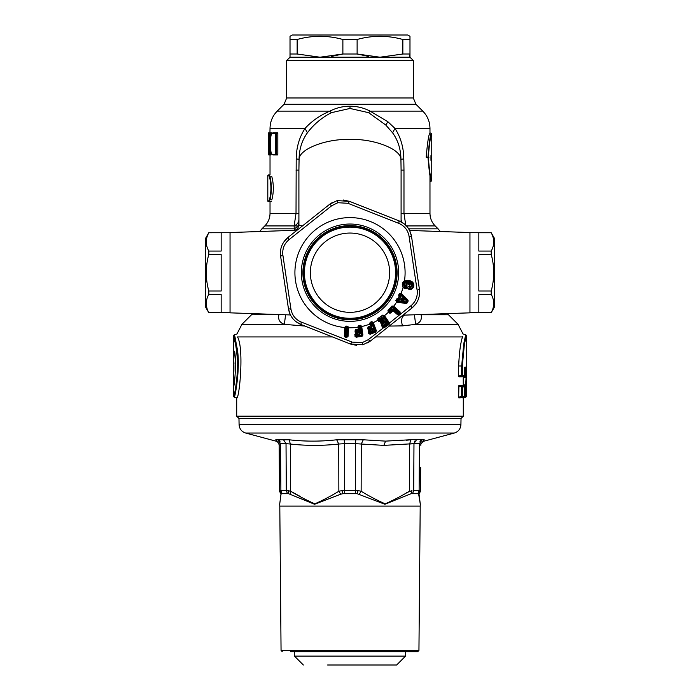 <?xml version="1.0" encoding="UTF-8"?>
<svg xmlns="http://www.w3.org/2000/svg" width="700" height="700" viewBox="0 0 700 700"><rect width="100%" height="100%" fill="white"/><g stroke="black" fill="none" stroke-linecap="round" stroke-linejoin="round"><path stroke-width="1.05" d="M392.578 132.79L394.984 128.424C400.724 137.349 403.664 147.534 403.804 158.961L400.925 159.268C400.794 149.144 398.011 140.315 392.578 132.79L385.77 125.011L368.62 112.674L350 108.456L331.38 112.674C321.685 117.705 313.696 124.407 307.422 132.79C301.989 140.315 299.206 149.144 299.075 159.268C299.154 149.091 325.99 138.635 350 139.431C374.01 138.635 400.846 149.091 400.925 159.268L401.091 170.117L403.979 170.117L403.804 158.97M401.091 221.821L401.091 170.117M296.196 158.97L296.021 213.351L298.909 213.351M429.975 181.492L431.751 180.679L431.751 133.683L429.975 132.86L429.975 128.424L394.984 128.424L387.896 121.739L370.116 111.142C363.895 107.888 357.192 106.243 350 106.216C342.808 106.243 336.105 107.888 329.884 111.142C320.014 115.316 311.727 121.082 305.016 128.424C299.276 137.349 296.336 147.534 296.196 158.961L299.075 159.268L298.909 170.117L296.021 170.117M298.909 219.634C298.777 222.434 297.194 224.525 294.14 225.916L296.021 213.351L270.025 213.351L270.025 201.609L269.045 201.609L269.946 199.911C271.819 192.159 271.819 184.398 269.946 176.645L269.045 174.947L268.284 174.947L270.025 174.947L270.025 154.954L269.43 154.954L270.025 154.954M296.634 225.916L294.14 225.916L294.332 230.239M401.091 213.351L403.979 213.351L405.86 225.916M401.091 219.678L401.669 222.145M368.62 112.674L370.116 111.142L422.817 111.142C427.49 115.955 429.87 121.721 429.975 128.424M331.38 112.674L329.884 111.142L277.183 111.142C272.51 115.955 270.13 121.721 270.025 128.424L305.016 128.424L307.422 132.79M302.312 226.039L298.909 224.971L298.909 222.556C298.769 225.374 297.141 227.474 294.017 228.839L261.905 228.839L259.7 231.516M404.749 315.088C401.616 316.505 400.855 320.101 402.474 325.885L415.651 324.354C420.297 322.683 422.118 319.489 421.102 314.773L448.508 314.773L458.089 324.354L463.05 334.014L465.736 334.731L463.733 343.866L461.676 365.995L458.666 365.995C459.244 352.59 460.521 342.895 462.516 336.928L462.648 336.394M462.516 336.928C463.269 333.06 463.269 333.06 462.516 336.928L375.594 336.928M421.015 314.545L414.4 314.773L415.651 324.354L458.089 324.354M402.474 325.885L389.235 326.069M420.578 314.562L421.102 314.773M298.909 225.085L298.909 170.117M298.909 224.98L298.909 224.98C298.848 226.214 297.439 230.466 293.449 230.335L293.37 230.344M278.985 314.545L278.898 314.773C277.882 319.489 279.703 322.683 284.349 324.354L304.832 326.051M332.43 336.928L237.484 336.928C236.731 333.06 236.731 333.06 237.484 336.928C244.44 348.74 239.129 399.954 236.705 397.924L234.255 397.267C234.815 398.58 241.307 364.805 236.644 346.045C231.123 323.391 237.151 337.794 238.324 365.995M233.608 335.589L234.264 334.731L236.95 334.014L241.911 324.354L284.349 324.354L285.6 314.773M241.911 324.354L251.493 314.773L279.422 314.562M295.838 231.193L293.449 230.335L230.046 232.549L230.046 312.839L290.447 314.947M464.476 386.654L465.377 386.89L465.745 397.267L462.858 397.933L462.779 397.092M465.938 337.382L464.371 344.479L462.306 365.995L461.676 365.995L461.676 375.27L458.666 376.023L458.666 365.995M458.92 376.819L461.466 376.793L463.846 376.127L464.502 375.27L461.676 375.27L461.676 376.127L458.92 376.819L458.666 376.023M464.502 375.27L464.502 368.979L464.485 375.27A0.893 0.893 0 0 1 463.855 376.119L461.676 376.127L462.306 375.27L462.306 365.995M464.529 368.217L465.22 368.034L464.144 368.043L464.791 367.185L465.876 367.176L466.025 368.856L465.377 368.856L465.22 368.034L465.876 367.176M464.502 369.084L465.377 368.856L465.377 375.261L464.476 375.498M466.13 375.865L465.736 385.184L463.26 384.527L463.234 376.784L465.71 376.119L466.025 375.261L465.377 375.261L465.377 376.127L462.858 376.784L462.779 375.944M464.476 396.646L466.025 396.41L465.377 397.267L462.858 397.933M462.779 386.207L462.858 385.376L465.71 386.033L462.858 385.376M465.377 386.89L465.377 386.033L466.025 386.89L465.377 386.89M466.025 386.89L466.401 396.41L465.745 397.267L463.295 397.924L465.745 397.267L466.401 396.41L466.401 335.589M464.021 385.586L463.864 384.685M464.144 368.043L464.625 367.658L464.494 368.979L464.791 367.185M463.26 377.632L466.401 376.976L466.366 375.261M466.13 386.295L465.736 385.184L466.401 385.184L466.366 386.89L465.71 386.033L466.366 386.89M233.599 335.589L233.599 396.401L234.255 397.267L236.705 397.924L234.255 397.267L233.599 396.41C234.404 397.854 240.844 361.891 235.62 344.47C230.493 325.159 236.793 339.868 237.694 365.995M402.938 315.175L469.954 312.839L469.954 232.549L409.553 230.44M380.354 60.55L413.315 60.55L413.315 97.965L286.685 97.965L286.685 60.55L380.354 60.55M463.234 385.376L463.26 384.527M463.295 416.203L461.073 418.416L238.928 418.416L236.705 416.203L463.295 416.203L463.295 397.924M355.005 330.899A58.424 58.424 0 0 0 355.451 330.864M380.887 322.28A58.424 58.424 0 0 0 381.719 321.755M409.649 57.216L409.981 54.005L409.981 57.207L290.019 57.216L290.019 37.774M463.846 397.276L458.92 397.959L461.676 397.276L462.306 396.419L464.502 396.419L464.502 386.89L464.485 396.419L463.846 397.276L461.676 397.276L461.676 396.419L458.666 397.171L458.92 385.341L463.846 386.033L458.92 385.341M458.666 386.137L461.676 386.881L461.676 386.033L462.306 386.881L464.502 386.89L463.846 386.033A0.893 0.893 0 0 1 464.502 386.89M270.06 174.947L268.284 174.947M269.509 199.544L271.819 199.911C273.831 192.159 273.831 184.406 271.819 176.645L269.509 177.013C271.39 184.52 271.39 192.036 269.509 199.544L268.608 201.162A0.446 0.438 -90 0 0 269.045 201.609L271.399 201.609M269.596 201.609L269.045 201.609M269.045 174.947L268.608 175.394L269.509 177.013M272.983 154.954L277.506 154.954L277.821 154.289L277.821 133.411L277.506 132.746L272.983 132.746C272.011 133.621 270.69 132.939 270.655 139.405L270.646 148.295C271.066 155.024 271.425 153.711 272.983 154.954M272.414 133.411L273.044 132.746L276.281 132.746A0.665 0.604 90 0 0 275.678 133.411L272.414 133.411C271.303 133.709 270.716 135.704 270.664 139.405L270.664 148.295C270.716 151.996 271.303 154 272.414 154.289L273.044 154.954L277.506 154.954M277.821 154.289L275.678 154.289A0.665 0.604 90 0 0 276.281 154.954L276.281 133.411L275.678 133.411L275.678 154.289L272.414 154.289M270.025 128.424L269.955 132.746M269.859 154.595L269.203 154.289L269.859 154.595L269.203 154.289L268.415 140.332L268.415 154.289L269.08 154.954L269.08 152.74M268.415 140.332L268.433 140.866M270.515 148.803L270.988 154.954L269.859 154.954L270.988 154.954M270.515 154.289L269.859 154.289L269.859 133.411L271.644 132.746L270.515 133.411L270.515 154.954A0.665 0.656 90 0 1 269.859 154.289L269.203 154.289A0.665 0.656 90 0 0 269.859 154.954A0.665 0.665 0 0 1 269.194 154.341M270.515 132.746L269.902 132.746A0.665 0.656 90 0 0 269.246 133.411L269.859 133.411A0.665 0.656 -90 0 1 270.515 132.746M269.246 147.367L269.246 133.411L269.246 147.367L268.275 133.411L268.275 154.289A0.665 0.665 90 0 0 268.94 154.954L270.191 154.954L268.94 154.954A0.665 0.665 0 0 1 268.266 154.289L268.275 133.411A0.665 0.665 90 0 1 268.94 132.746A0.665 0.665 0 0 0 268.266 133.411M269.238 136.518L269.098 133.105L268.433 133.411L269.098 133.105M428.295 157.176C429.459 171.456 430.614 179.287 431.751 180.679C430.614 179.287 429.459 171.456 428.295 157.176C429.459 142.905 430.614 135.065 431.751 133.683C430.614 135.074 429.459 142.905 428.295 157.176L427.98 157.176C429.144 171.692 430.29 179.673 431.419 181.107C430.29 179.673 429.144 171.692 427.98 157.176C429.144 142.66 430.29 134.689 431.419 133.254C430.29 134.689 429.144 142.669 427.98 157.176L426.195 157.176C427.481 142.38 428.741 134.269 429.975 132.86C428.724 134.33 427.464 142.441 426.195 157.176M429.004 157.176C431.996 130.174 431.996 130.174 429.004 157.176C431.996 184.188 431.996 184.188 429.004 157.176M233.949 363.571C233.056 345.24 234.509 368.707 233.625 374.938M431.55 158.261C431.069 162.706 430.885 161.779 430.981 155.487M464.371 376.477L464.459 377.317M465.579 385.14L465.815 385.84M235.463 362.731L234.553 351.243C236.731 362.311 234.491 385 233.642 386.654M407.759 35L292.241 35L290.019 36.286L290.019 39.489L297.15 39.489C312.392 35.254 327.635 35.254 342.877 39.489L357.123 39.489C372.365 35.254 387.608 35.254 402.85 39.489L409.981 39.489L409.981 36.286L407.759 35M409.981 36.601L409.981 37.774M409.981 39.489L409.981 54.005L402.85 54.005L402.85 39.489M368.366 56.359L357.123 54.005L342.877 54.005L331.634 56.359M290.019 54.311L290.019 56.149M293.746 57.216L302.767 57.216M286.685 60.55L290.019 57.207L379.977 57.216L402.85 54.005M297.15 39.489L297.15 54.005L290.019 54.005M320.014 57.216L342.877 54.005L342.877 39.489M297.15 54.005L320.005 57.216M357.123 39.489L357.123 54.005L379.977 57.216M406.254 57.216L397.233 57.216M221.156 232.75L221.156 251.072L208.81 251.072C205.433 244.965 205.433 238.858 208.81 232.75L230.046 232.706M230.046 312.681L208.81 312.681L221.156 312.637L221.156 294.315L208.81 294.315C205.433 300.422 205.433 306.53 208.81 312.637C205.433 306.53 205.433 300.422 208.81 294.315L208.81 291.016C205.433 278.801 205.433 266.586 208.81 254.371L221.156 254.371L221.156 291.016L208.81 291.016C205.433 278.801 205.433 266.586 208.81 254.371L208.81 251.072C205.433 244.965 205.433 238.858 208.81 232.75M221.156 312.637L208.81 312.637M208.81 232.706L205.607 238.263L205.607 307.125L208.81 312.681M410.629 493.894L384.869 504.271L357.166 493.692L342.834 493.692L340.681 494.226L314.554 504.271L288.575 493.692L288.033 490.595L286.3 490.429L290.684 491.26L288.033 490.595M418.591 493.692L420.035 490.595L420.446 491.26L419.02 494.226L420.315 504.271L418.591 493.692L411.425 493.692L418.591 493.692L411.425 493.692L411.967 490.595L406.201 492.844M283.824 493.692L288.575 493.692L281.409 493.692L279.965 490.595L286.3 490.429L287.376 493.535L282.056 493.535L280.98 494.226L279.554 491.26L279.965 490.595M290.308 494.226L290.684 491.26C298.935 496.221 306.985 500.404 314.834 503.825C322.648 500.404 330.662 496.221 338.861 491.26L340.681 494.226M359.319 494.226L361.139 491.26L358.067 490.595L357.166 493.692L342.834 493.692L341.933 490.595L338.861 491.26L338.739 444.036L336.709 439.784C320.88 441.569 304.999 441.569 289.065 439.784L275.774 439.784C275.887 441.569 275.887 441.569 275.774 439.784L279.142 444.01L279.344 467.46L279.134 444.036L280.473 443.66L280.892 490.429L282.056 493.535L281.409 493.692M420.035 490.595L419.108 490.429L419.527 443.66L420.866 444.036L424.226 439.784C424.113 441.569 424.113 441.569 424.226 439.784L416.701 439.408L385.551 441.123L363.291 439.784L361.261 444.036L383.889 445.375L413.971 443.66L409.605 444.036L409.316 491.26C401.065 496.221 393.015 500.404 385.166 503.825C377.352 500.404 369.338 496.221 361.139 491.26L361.261 444.036L355.556 443.66L355.416 490.429L358.067 490.595M420.446 491.26L420.656 467.46M279.554 491.26L279.142 444.01M280.98 494.226L279.685 504.28L280.971 494.27M280.219 498.137L280.455 496.668M300.676 496.685L290.684 491.26L290.395 444.036L286.029 443.66L290.395 444.036L289.065 439.784M341.933 490.595L344.584 490.429L344.444 443.66L338.739 444.036C322.639 445.821 306.521 445.821 290.404 444.036M363.291 439.784L336.709 439.784M409.596 444.036L410.935 439.784L406.201 440.256M282.249 651.674L281.059 650.484L418.941 650.484L420.201 506.109L279.799 506.109L279.659 503.825M418.941 650.484L417.751 651.674L290.544 651.674M303.354 665L294.464 656.11L405.536 656.11L405.536 651.674M327.635 665L396.646 665L405.536 656.11M308.166 293.344A46.646 46.646 0 0 0 370.65 314.527A46.646 46.646 0 0 0 391.834 252.044A46.646 46.646 0 0 0 329.35 230.86A46.646 46.646 0 0 0 308.166 293.344A46.646 46.646 0 0 0 370.65 314.527A46.646 46.646 0 0 0 391.834 252.044A46.646 46.646 0 0 0 329.35 230.86A46.646 46.646 0 0 0 308.166 293.344M309.111 292.871A45.596 45.596 0 0 1 329.822 231.805A45.596 45.596 0 0 1 390.889 252.516A45.596 45.596 0 0 1 370.178 313.582A45.596 45.596 0 0 1 309.111 292.871M385.543 255.15A39.637 39.637 0 0 1 367.544 308.236A39.637 39.637 0 0 1 314.457 290.238A39.637 39.637 0 0 1 332.456 237.151A39.637 39.637 0 0 1 385.543 255.15M373.188 322.42L372.671 322.525L375.804 330.759L376.338 330.68L373.188 322.42L371.805 321.659L370.195 322.28L369.652 323.689L370.939 325.727L368.051 326.944L367.736 328.466L368.183 328.178L368.681 329.49L368.235 329.779L369.25 330.47L368.594 330.715L368.279 332.246L368.769 333.55L370.125 334.259L375.786 332.106L372.54 323.172L371.752 323.006L371.954 322.026L372.671 322.525L371.849 323.277L374.692 330.759L369.469 332.902L370.668 334.145M384.344 315.481L383.871 315.709L388.868 322.954L389.366 322.752L384.344 315.481L382.821 315.07L377.86 318.483L377.816 320.25A55.09 55.09 0 0 1 373.275 322.63L372.75 322.709M389.209 313.058L389.471 312.594L388.588 311.806L388.325 312.27L389.209 313.058L390.74 313.058L393.024 310.713L397.644 314.799L399.184 314.764L400.015 313.95L400.137 311.964L393.706 306.233L391.956 306.049L387.949 310.546L388.325 312.27A55.09 55.09 0 0 1 384.484 315.665L383.985 315.866M395.85 300.554L396.646 302.006L396.2 300.738L397.32 300.44L397.241 301.499L407.435 302.68L408.161 300.834L407.803 299.915L401.109 293.265L399.464 293.475L398.641 295.129L399.14 296.642L398.221 298.436L396.707 298.918L395.85 300.554L397.066 299.11L397.626 299.828L398.099 299.469L397.609 298.83L398.221 298.436L399.21 299.521L400.601 296.8L399.376 296.765L398.457 298.559M344.838 327.162L345.354 327.127L344.803 327.539L344.286 336.114L345.249 337.312L346.43 337.47L348.066 336.341L348.582 327.39L347.637 326.183L345.931 326.078L344.803 327.539A55.09 55.09 0 0 1 340.576 218.418A55.09 55.09 0 0 1 404.504 280.735C402.132 282.537 401.669 284.734 403.113 287.332L403.305 287.07C402.15 284.734 402.57 282.73 404.574 281.059L407.496 280.761L412.134 282.572L410.104 281.312L410.322 280.822L407.715 280.271L404.574 281.059M361.672 326.305L361.139 326.296L362.381 335.02L362.915 335.055L361.672 326.305L360.483 325.255L358.776 325.517L357.936 326.76L358.269 329.219L355.661 329.595L355.014 331.004L355.512 330.82L355.705 332.211L355.215 332.395L356.055 333.287L355.355 333.384L356.256 334.618L355.652 335.134L355.206 334.626L355.408 336L356.213 336.446L355.652 335.134M359.179 325.456L360.544 325.649L360.868 326.9L358.426 326.637M360.483 325.255L360.168 326.848L360.868 326.9L361.988 334.828L354.9 336.184L356.072 337.172L361.541 336.499L362.066 336.324L361.988 334.828M369.652 323.689L370.213 323.829M370.195 322.28L371.805 321.659M377.694 320.058L378.079 318.815L382.821 315.07M377.86 318.483L378.998 319.209L378.683 319.953L378.079 319.69M383.084 316.391L383.049 315.394L383.898 316.365L378.998 319.209M387.949 310.546L389.226 310.984L389.095 311.78L388.238 310.817L392.254 306.311L392.525 307.274L393.304 307.055L391.956 306.049M388.159 312.113L388.447 311.675M393.531 306.084L393.129 306.425L393.706 306.233A55.09 55.09 0 0 0 396.646 302.006L405.956 303.529L407.435 302.68M397.679 298.401L396.707 298.918M398.79 296.223L399.901 295.934L399.919 295.339L399 295.312L399.42 296.748M398.641 295.129L399.814 293.65L400.715 293.65L407.418 300.825L401.17 294.376L400.225 294.735L399.464 293.475M410.322 280.822L412.711 282.135C414.662 285.066 414.155 287.481 411.18 289.371L409.806 289.695C407.155 288.741 407.015 287.473 409.377 285.906L409.517 284.016L406.901 283.465L406.324 285.171L407.102 285.793L406.35 288.706L404.609 288.601L403.113 287.332A55.09 55.09 0 0 1 401.109 293.265L400.715 293.65M345.931 326.078L346.377 327.329L345.686 327.723L345.905 326.48L347.611 326.585L347.034 327.373L347.672 327.845L347.637 326.183M348.582 327.39L348.075 327.626L348.582 327.766A55.09 55.09 0 0 0 357.98 327.206L358.461 327.023L358.741 329.044L355.661 329.595M357.936 326.76L358.461 327.023M358.776 325.517L358.418 326.637M356.641 345.38L350.42 344.015L362.871 344.785L370.44 341.023L362.871 344.785L350.429 344.015L301.044 324.555C294.009 321.527 289.809 316.251 288.444 308.709L280.613 256.226C279.711 248.623 282.188 242.349 288.033 237.396L329.56 204.365L337.129 200.602L329.56 204.365L331.739 205.704L337.855 202.72L347.891 203.289L398.886 223.388C404.486 225.881 407.873 230.142 409.045 236.162L417.148 290.377C417.786 296.476 415.791 301.543 411.162 305.567L388.588 323.733L383.898 316.365L383.241 316.627L387.783 323.225L383.224 326.55L382.279 325.806L383.224 326.55M331.739 205.704L288.838 239.82C284.209 243.845 282.214 248.911 282.852 255.01L290.955 309.225C292.127 315.245 295.514 319.506 301.114 322L352.109 342.099L362.145 342.668L368.261 339.684L383.504 327.775L383.547 327.136M354.9 336.184L355.355 333.384M355.215 332.395L355.014 331.004M345.249 337.312L345.817 336.683L345.774 337.426M344.286 336.114L345.52 336.621L345.686 327.723L346.369 327.618L347.672 327.845L347.559 336.201L346.771 336.691L347.191 335.921L346.535 335.729L347.016 327.652M346.955 337.418L346.771 336.691L345.817 336.683L345.879 335.694L344.803 336.035L345.319 327.46M348.066 336.341L347.559 336.201L348.075 327.626M346.43 337.47L346.535 335.729L345.879 335.694L346.369 327.618M356.072 337.172L356.527 336.455L356.624 337.19M354.707 334.81L356.283 332.64L359.161 332.43L359.765 333.287L359.433 331.555L356.694 331.678L356.615 331.1L359.223 330.733L359.861 329.368L359.52 326.935L360.168 326.848L361.296 334.775M356.055 333.287L355.696 329.805L356.571 330.811L359.188 330.444L358.295 329.438L358.741 329.044L359.24 329.613L358.75 327.014M359.433 331.555L360.386 333.043L359.748 334.408L356.309 334.898L356.527 336.455L360.946 335.825L361.051 336.56M352.109 342.099L350.411 344.006L301.053 324.555L301.114 322M282.852 255.01L280.613 256.235L288.444 308.717L280.613 256.235C279.711 248.623 282.188 242.349 288.033 237.396L329.56 204.365L288.033 237.396L288.838 239.82M295.794 321.51L301.044 324.555C294.009 321.527 289.817 316.251 288.444 308.717L290.955 309.225M406.91 283.981L409.526 284.515L409.377 285.906M389.366 322.752L389.261 324.196L388.588 323.733L384.256 326.839L383.373 325.561L386.243 323.584L386.207 322.088L385.752 322.578L384.825 322.079L384.685 321.178L382.287 322.507L381.955 322.026L384.134 320.53L383.749 318.526L381.92 318.377L379.015 320.425L379.164 319.436L379.803 320.854L379.015 320.425M381.281 323.811L380.485 322.656L380.852 322.271L381.649 323.426L381.281 323.811L382.436 324.231L381.85 324.634L381.911 326.191L382.699 327.346L384.195 327.74L388.797 324.678L387.783 323.225L388.946 323.111M393.286 310.257L397.88 314.352L393.356 309.767L393.033 310.704L391.431 309.803L389.874 311.553L389.533 312.165L391.169 312.707M399.184 314.764L398.799 314.134L397.635 314.799M400.137 311.964L399.28 312.384L393.304 307.055L389.226 310.984L392.735 307.466L398.72 312.795L398.283 313.285L393.68 309.181L391.431 309.803M400.312 313.486L393.277 306.547M390.74 313.058L390.364 312.41L389.471 312.594M399.578 314.44L399.026 313.941L399.63 313.189L399.28 312.384L398.72 312.795L400.015 313.95M392.735 310.957L392.175 310.459L390.618 312.217L389.445 311.168M407.803 299.915L405.886 301.892L397.574 300.554L399.464 299.652L400.846 296.931L400.172 295.47L400.304 296.336L399.394 296.31M401.564 293.668L400.479 294.866L406.438 300.816L407.321 301.271L408.161 300.834M405.956 303.529L405.895 302.715L397.582 301.402L397.574 300.554M397.241 302.146L396.725 301.455M406.91 303.284L405.895 302.715L405.886 301.892L406.77 302.348L407.321 301.271L407.986 301.604M409.797 289.695L409.64 289.082C407.155 287.901 407.033 286.983 409.299 286.326L409.64 289.082L410.83 288.741C413.376 287.131 413.814 285.075 412.134 282.572L412.711 282.135M411.18 289.371L410.839 288.741M407.715 280.271L407.286 281.785L409.894 282.336C412.947 284.41 412.816 286.335 409.5 288.102L409.491 287.455C412.099 286.072 412.186 284.585 409.771 282.975L407.155 282.424C404.285 282.914 403.769 284.314 405.598 286.632L405.326 287.219C403.016 284.27 403.672 282.459 407.286 281.785M404.609 288.601L403.305 287.07M407.102 285.793L406.49 286.186L406.49 285.303M406.35 288.706L406.009 288.076L404.714 288.164L405.186 287.787C402.57 284.296 403.366 282.082 407.575 281.146L410.183 281.697L409.894 282.336M406.901 283.465L409.78 283.64L409.517 284.524M406.569 284.016L406.175 283.412L405.598 286.632M406.324 285.171L405.729 285.565M406.009 288.076L406.49 286.186M377.816 320.25L378.481 321.221L380.144 321.536L380.485 322.656M376.338 330.68L375.786 332.106M368.235 329.779L367.736 328.466M361.174 326.489L361.707 326.524A55.09 55.09 0 0 0 369.793 324.109L370.519 326.016L368.051 326.944M362.915 335.055L362.066 336.324M361.541 336.499L361.734 335.659M360.946 335.825L361.436 335.755M370.125 334.259L370.099 333.515L368.769 333.55M369.25 330.47L368.139 327.145L369.206 327.941L371.683 327.005L370.519 326.016L371.551 326.174L370.099 323.461L370.344 322.665L372.102 325.806L371.779 327.267L369.311 328.204L369.521 328.755L372.164 328.037L373.424 329.271L372.864 329.648L372.094 328.947L373.004 330.479L369.267 332.36L368.725 331.957L368.672 330.916L369.854 331.975L373.1 330.741L373.424 329.271M375.305 332.386L374.692 330.759L375.384 330.662L375.043 331.695L370.405 333.454L369.854 331.975M381.911 326.191L381.981 324.809L383.206 325.325L382.9 326.069L383.373 325.561M381.85 324.634L382.559 324.406L382.349 323.549L384.545 322.192L384.02 321.44M382.436 324.231L380.852 322.271M379.969 321.589L379.767 320.871L378.481 321.221M367.658 342.877L370.431 341.023L368.261 339.684M343.359 200.008L349.58 201.373L337.129 200.602L349.571 201.373L398.956 220.832C405.991 223.86 410.191 229.136 411.556 236.679L419.387 289.161C420.289 296.765 417.812 303.039 411.967 307.991L411.162 305.567M388.797 324.678L389.261 324.196M384.186 327.74L384.256 326.839L384.72 327.504M347.891 203.289L349.589 201.381L398.947 220.832L398.886 223.388M370.44 341.023L411.967 307.991C417.812 303.039 420.289 296.765 419.396 289.161L411.556 236.67L419.387 289.152L417.148 290.377M404.206 223.877L398.956 220.832C405.991 223.86 410.183 229.136 411.556 236.67L409.045 236.162M346.377 327.329L347.034 327.373M358.838 325.911L359.345 326.489L358.838 325.911M359.223 330.733L359.24 329.613L359.861 329.368M356.571 330.82L355.959 331.345M359.424 332.902L356.081 333.498M358.724 331.494L359.713 334.127L356.309 334.898M359.748 334.408L359.765 333.287L360.386 333.043M357.464 333.506L357.21 331.704M360.299 332.439L359.678 332.684M359.485 326.655L358.899 327.171M371.779 327.267L371.551 326.174L372.102 325.806M369.206 327.941L368.734 328.589M371.752 323.006L371.14 323.234M371.236 323.505L371.849 323.277M373.1 330.741L372.102 329.831L368.672 330.916M372.453 329.35L372.102 329.831L371.787 328.983L372.164 328.037M370.676 330.365L370.361 329.525L371.787 328.983L371.464 328.125M369.329 330.662L369.329 329.787L370.361 329.534L370.029 328.668M373.205 328.703L372.654 329.079M384.825 322.079L386.076 323.356L385.28 322.385L382.55 324.406M386.076 323.356L383.206 325.325M383.801 323.803L382.769 322.306M386.207 322.088L384.685 321.178M379.164 319.436L383.241 316.627M385.858 321.58L385.402 322.079M382.287 322.507L382.515 323.444M384.099 319.025L383.976 320.294L381.789 321.79L380.774 321.361L382.944 319.874L384.134 320.53M379.803 320.854L380.319 320.582L379.873 319.777M393.68 309.181L392.656 310.065M397.959 313.871L399.026 313.941L398.283 313.285L397.959 313.871M400.846 296.931L400.566 295.873M397.311 300.431L397.626 299.828M400.225 294.735L399.919 295.339M400.172 295.47L400.479 294.866M397.88 299.959L398.099 299.469L398.659 299.556L398.44 300.046M405.326 287.219L405.186 287.787L406.009 288.067M409.771 282.975L409.78 283.64C411.766 284.777 411.705 285.871 409.596 286.912L409.491 287.455M407.155 282.424L407.172 283.098L406.175 283.412M409.5 288.102L409.701 288.908L410.839 288.776M290.115 314.256L288.444 308.726M419.396 289.161L419.379 295.234M415.94 303.774L411.976 307.983M409.885 231.131L411.556 236.661M280.604 256.226L280.621 250.154M284.06 241.614L288.024 237.405M329.569 204.365L332.316 202.528M341.95 226.293A47.093 47.093 0 0 0 303.599 280.744A47.093 47.093 0 0 0 358.05 319.095A47.093 47.093 0 0 0 396.401 264.644A47.093 47.093 0 0 0 341.95 226.293M381.001 321.213L380.485 320.477L382.436 319.13L382.944 319.874M401.572 300.545L401.887 298.707L403.156 299.197C404.303 300.204 404.136 300.527 402.649 300.186L400.767 299.539L401.572 300.545M401.529 298.051L401.887 298.707L402.815 298.113L401.529 298.051L400.767 299.539M403.156 299.197L403.428 298.725C404.6 300.151 404.267 300.799 402.43 300.685L402.649 300.186M478.844 312.637L478.844 294.315L491.19 294.315C494.567 300.422 494.567 306.53 491.19 312.637L469.954 312.681M469.954 232.706L491.19 232.706L478.844 232.75L478.844 251.072L491.19 251.072C494.567 244.965 494.567 238.858 491.19 232.75C494.567 238.858 494.567 244.965 491.19 251.072L491.19 254.371C494.567 266.586 494.567 278.801 491.19 291.016L478.844 291.016L478.844 254.371L491.19 254.371C494.567 266.586 494.567 278.801 491.19 291.016L491.19 294.315C494.567 300.422 494.567 306.53 491.19 312.637M478.844 232.75L491.19 232.75M491.19 312.681L494.392 307.125L494.392 238.263L491.19 232.706M429.975 175.298L429.975 213.351L403.979 213.351L403.979 170.117M422.817 111.142L415.914 104.248L284.086 104.248L286.685 97.965M270.025 213.351C269.955 218.225 268.223 222.416 264.819 225.916L294.14 225.916M429.975 213.351C430.045 218.225 431.777 222.416 435.181 225.916L406.394 225.916M435.181 225.916L438.095 228.839L408.634 228.839M385.77 125.011L387.896 121.739M350 108.456L350 106.216M466.025 375.261L466.025 368.856M466.401 385.184L466.401 376.976M461.676 386.881L461.676 396.419L462.306 396.419L462.306 386.881L461.676 386.881M268.608 175.394L267.803 175.394L267.803 201.162L268.608 201.162M276.281 132.746L276.281 133.411L277.821 133.411M268.275 154.289L269.203 154.289L268.616 145.224M269.106 133.411L269.238 133.411A0.665 0.665 0 0 1 269.902 132.746M344.68 493.535L344.584 490.429L355.416 490.429L355.32 493.535M412.624 493.535L413.7 490.429L413.971 443.66L419.527 443.66L422.494 439.408M417.944 493.535L419.108 490.429L413.7 490.429M277.506 439.408L280.473 443.66L286.029 443.66L286.3 490.429M344.207 439.408L344.444 443.66L355.556 443.66L355.793 439.408M420.849 445.358C420.438 444.342 421.531 442.934 424.139 441.131L454.335 433.037L245.665 433.037C241.605 431.69 239.409 428.881 239.085 424.611L238.971 418.416M454.335 433.037C458.395 431.69 460.591 428.881 460.915 424.611L239.085 424.611M286.029 443.66L283.299 439.408M280.175 442.006L279.729 441.114M279.536 440.842L278.871 440.142M414.251 442.006L414.654 441.114M421.129 440.142L420.464 440.842M420.271 441.114L419.825 442.006M416.701 439.408L413.971 443.66M383.889 445.375L385.551 441.123M341.679 224.752A48.659 48.659 0 0 1 397.941 264.373A48.659 48.659 0 0 1 358.321 320.635A48.659 48.659 0 0 1 302.059 281.015A48.659 48.659 0 0 1 341.679 224.752M337.129 200.602L337.855 202.72M362.871 344.785L362.145 342.668M402.027 299.863L402.526 298.882M415.914 104.248L413.315 97.965M284.086 104.248L277.183 111.142M264.819 225.916L261.905 228.839M438.095 228.839L440.3 231.516M447.449 313.618L448.508 314.773M251.493 314.773L252.551 313.618M465.736 334.731L466.392 335.589M236.705 416.203L236.705 397.924M409.981 57.216L413.315 60.55M463.855 397.267A0.893 0.893 0 0 0 464.502 396.419M267.803 201.162L268.249 201.609M267.803 175.394L268.249 174.947M465.045 377.16L464.966 376.32M420.341 503.825L420.201 506.109M279.151 445.349L279.151 445.392C279.519 446.005 278.512 441.262 275.861 441.131L245.665 433.037M460.915 424.611L461.029 418.416M281.059 650.484L279.799 506.109M294.464 656.11L294.464 651.674M301.044 324.555L350.42 344.015M398.956 220.832L349.58 201.381"/></g></svg>

